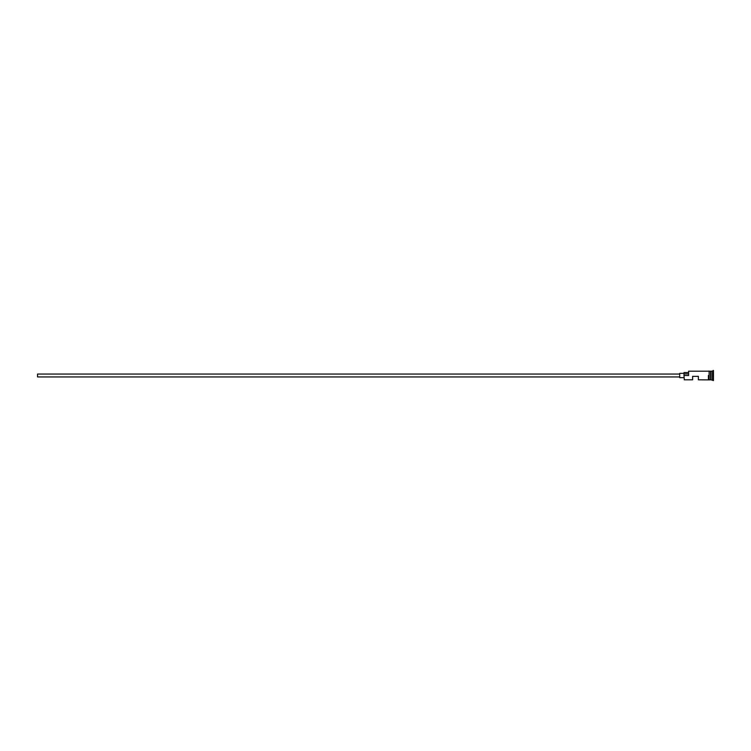 <?xml version="1.0" encoding="UTF-8"?>
<svg xmlns="http://www.w3.org/2000/svg" width="751" height="751" viewBox="0 0 751 751"><rect width="100%" height="100%" fill="white"/><g stroke="black" fill="none" stroke-linecap="round" stroke-linejoin="round"><path stroke-width="1.13" d="M684.292 379.809L684.001 375.35L684.292 379.809L692.619 379.809L692.619 376.364L698.364 376.364L698.364 379.809L708.418 379.884L708.418 375.5M679.693 376.936L37.55 376.936L37.55 374.064L679.693 374.064M684.001 377.659L679.693 377.659L679.693 373.341L684.001 373.341M708.418 379.884L709.141 379.884L709.141 371.116L710.718 371.332L710.868 379.668L711.009 371.191L711.009 379.809L713.45 380.532L713.45 370.468L713.159 380.532M710.577 371.191L710.577 379.809L709.141 379.884M711.009 371.191L712.446 371.191L712.446 379.809M684.292 375.5L688.601 375.5L688.601 371.191L688.601 375.5M688.31 372.552L684.001 372.552L684.001 375.35M684.001 373.914L688.31 373.914M709.141 371.116L708.418 371.116M688.601 371.191L708.418 371.191M712.446 371.191L713.159 370.468"/></g></svg>
